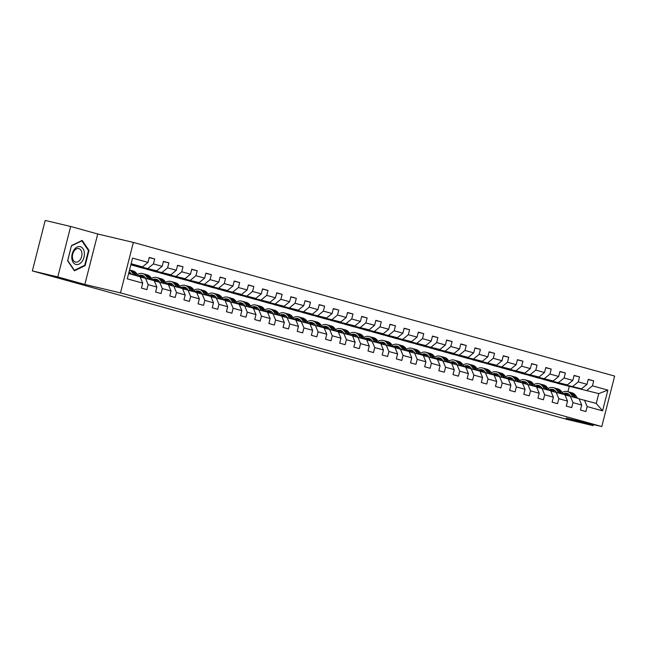 <?xml version="1.0" encoding="UTF-8"?>
<svg xmlns="http://www.w3.org/2000/svg" width="647" height="647" viewBox="0 0 647 647"><rect width="100%" height="100%" fill="white"/><g stroke="black" fill="none" stroke-linecap="round" stroke-linejoin="round"><path stroke-width="0.97" d="M70.669 226.474L57.801 276.932L84.854 284.445L97.721 233.988L70.669 226.474L45.209 220.449L32.35 270.915L567.751 419.612L593.202 425.629L593.469 424.578M97.721 233.988L133.355 242.415L614.65 376.085L601.791 426.551L120.488 292.881L133.355 242.415M128.624 273.544L140.027 276.714L142.704 283.127L141.442 288.109L146.885 289.621L148.155 284.64L156.865 287.066L155.603 292.04L161.046 293.552L162.316 288.578L171.026 290.996L169.765 295.97L175.208 297.491L176.477 292.509L185.188 294.927L183.918 299.909L189.369 301.421L190.639 296.439L199.349 298.865L198.079 303.839L203.53 305.352L204.8 300.378L213.51 302.796L212.24 307.77L217.691 309.282L218.961 304.308L227.671 306.727L226.401 311.708L231.852 313.221L233.122 308.239L241.832 310.657L240.563 315.639L246.014 317.151L247.283 312.178L255.994 314.596L254.724 319.569L260.175 321.082L261.445 316.108L270.155 318.526L268.885 323.508L274.336 325.02L275.606 320.039L284.316 322.457L283.046 327.439L288.497 328.951L289.767 323.969L298.477 326.395L297.208 331.369L302.659 332.882L303.928 327.908L312.638 330.326L311.369 335.3L316.82 336.82L318.089 331.838L326.8 334.256L325.53 339.238L330.981 340.751L332.251 335.769L340.961 338.195L339.691 343.169L345.142 344.681L346.412 339.707L355.122 342.126L353.852 347.099L359.303 348.612L360.573 343.638L369.283 346.056L368.014 351.038L373.465 352.55L374.734 347.568L383.445 349.987L382.175 354.968L387.626 356.481L388.896 351.499L397.606 353.925L396.336 358.899L401.787 360.411L403.057 355.438L411.767 357.856L410.497 362.838L415.948 364.35L417.218 359.368L425.928 361.786L424.658 366.768L430.109 368.28L431.379 363.299L440.089 365.725L438.82 370.699L444.271 372.211L445.54 367.237L454.251 369.655L452.981 374.629L458.432 376.142L459.702 371.168L468.412 373.586L467.142 378.568L472.593 380.08L473.863 375.098L482.573 377.524L481.303 382.498L486.754 384.011L488.024 379.037L496.734 381.455L495.465 386.429L500.915 387.941L502.185 382.967L510.895 385.386L509.626 390.367L515.077 391.88L516.346 386.898L525.057 389.316L523.787 394.298L529.238 395.81L530.508 390.828L539.218 393.255L537.948 398.228L543.399 399.741L544.669 394.767L553.379 397.185L552.109 402.167L557.56 403.679L558.83 398.698L567.54 401.116L566.271 406.098L571.722 407.61L572.991 402.628L581.702 405.054L580.432 410.028L585.883 411.541L587.153 406.567L602.583 410.853L607.865 390.117L598.774 393.602L557.447 383.339L598.774 393.602L596.267 403.421L602.583 410.853M142.704 283.127L127.273 278.841L132.562 258.113L147.993 262.399L149.263 257.425L154.706 258.937L149.206 257.635M607.865 390.117L592.434 385.83L593.703 380.857L588.252 379.344L586.983 384.318L578.272 381.9L579.542 376.926L574.091 375.414L572.821 380.387L564.111 377.969L565.381 372.987L559.93 371.475L558.668 376.457L549.95 374.039L551.22 369.057L545.769 367.545L544.507 372.526L535.789 370.1L537.059 365.126L531.608 363.614L530.346 368.588L521.628 366.17L522.897 361.188L517.446 359.675L516.185 364.657L507.466 362.239L508.736 357.257L503.285 355.745L502.023 360.727L493.305 358.301L494.575 353.327L489.124 351.814L487.862 356.788L479.144 354.37L480.414 349.396L474.963 347.884L473.701 352.858L464.983 350.439L466.252 345.458L460.801 343.945L459.54 348.927L450.822 346.509L452.091 341.527L446.64 340.015L445.379 344.988L436.66 342.57L437.93 337.597L432.479 336.084L431.217 341.058L422.499 338.64L423.769 333.658L418.318 332.146L417.056 337.127L408.338 334.709L409.608 329.727L404.157 328.215L402.895 333.197L394.177 330.771L395.446 325.797L389.995 324.284L388.734 329.258L380.015 326.84L381.285 321.866L375.842 320.346L374.573 325.328L365.854 322.91L367.124 317.928L361.681 316.415L360.411 321.397L351.693 318.971L352.963 313.997L347.52 312.485L346.25 317.459L337.532 315.04L338.802 310.067L333.359 308.554L332.089 313.528L323.371 311.11L324.64 306.128L319.197 304.616L317.928 309.598L309.209 307.179L310.479 302.198L305.036 300.685L303.767 305.659L295.048 303.241L296.318 298.267L290.875 296.755L289.605 301.728L280.887 299.31L282.157 294.328L276.714 292.816L275.444 297.798L266.726 295.38L267.995 290.398L262.553 288.885L261.283 293.867L252.565 291.441L253.834 286.467L248.391 284.955L247.122 289.929L238.403 287.511L239.673 282.537L234.23 281.024L232.96 285.998L224.242 283.58L225.512 278.598L220.069 277.086L218.799 282.068L210.081 279.641L211.351 274.668L205.908 273.155L204.638 278.129L195.92 275.711L197.189 270.737L191.747 269.225L190.477 274.199L181.758 271.78L183.028 266.799L177.585 265.286L176.316 270.268L167.597 267.85L168.867 262.868L163.424 261.356L162.154 266.338L153.436 263.911L154.706 258.937M156.865 287.066L154.188 280.644L140.132 276.965M130.961 264.38L156.687 270.826L130.872 264.72M145.47 278.226L148.155 284.64M153.436 263.911L147.977 268.408M162.154 266.338L156.687 270.826M171.026 290.996L168.349 284.575L154.293 280.895M132.611 265.351L170.848 274.757L141.321 267.777L130.872 264.728M159.631 282.157L162.316 288.578M167.597 267.85L162.138 272.338M176.316 270.268L170.848 274.757M185.188 294.927L182.511 288.513L168.455 284.826M146.772 269.289L185.01 278.695L155.482 271.708L144.871 268.61M173.792 286.087L176.477 292.509M181.758 271.78L176.299 276.269M190.477 274.199L185.01 278.695M199.349 298.865L196.672 292.444L182.616 288.756M160.933 273.22L199.171 282.626L169.643 275.638L159.033 272.549M187.953 290.026L190.639 296.439M195.92 275.711L190.461 280.208M204.638 278.129L199.171 282.626M213.51 302.796L210.833 296.375L196.777 292.695M175.094 277.151L213.332 286.556L183.805 279.569L173.194 276.479M202.115 293.956L204.8 300.378M210.081 279.641L204.622 284.138M218.799 282.068L213.332 286.556M227.671 306.727L224.994 300.313L210.938 296.625M189.256 281.081L227.493 290.487L197.966 283.507L187.355 280.41M216.276 297.887L218.961 304.308M224.242 283.58L218.783 288.069M232.96 285.998L227.493 290.487M241.832 310.657L239.155 304.244L225.099 300.556M203.417 285.02L241.655 294.425L212.127 287.438L201.516 284.348M230.437 301.825L233.122 308.239M238.403 287.511L232.944 291.999M247.122 289.929L241.655 294.425M255.994 314.596L253.317 308.174L239.261 304.494M217.578 288.95L255.816 298.356L226.288 291.368L215.677 288.279M244.598 305.756L247.283 312.178M252.565 291.441L247.105 295.938M261.283 293.867L255.816 298.356M270.155 318.526L267.478 312.105L253.422 308.425M231.739 292.881L269.977 302.286L240.449 295.307L229.839 292.209M258.76 309.687L261.445 316.108M266.726 295.38L261.267 299.868M275.444 297.798L269.977 302.286M284.316 322.457L281.639 316.043L267.583 312.355M245.9 296.819L284.138 306.225L254.611 299.238L244 296.14M272.921 313.617L275.606 320.039M280.887 299.31L275.428 303.799M289.605 301.728L284.138 306.225M298.477 326.395L295.8 319.974L281.744 316.286M260.062 300.75L298.299 310.156L268.772 303.168L258.161 300.079M287.082 317.556L289.767 323.969M295.048 303.241L289.589 307.737M303.767 305.659L298.299 310.156M312.638 330.326L309.962 323.904L295.905 320.225M274.223 304.68L312.461 314.086L282.933 307.107L272.322 304.009M301.243 321.486L303.928 327.908M309.209 307.179L303.75 311.668M317.928 309.598L312.461 314.086M326.8 334.256L324.123 327.843L310.067 324.155M288.384 308.619L326.622 318.017L297.094 311.037L286.484 307.94M315.404 325.417L318.089 331.838M323.371 311.11L317.912 315.599M332.089 313.528L326.622 318.017M340.961 338.195L338.284 331.774L324.228 328.086M302.545 312.55L340.783 321.955L311.256 314.968L300.645 311.878M329.566 329.355L332.251 335.769M337.532 315.04L332.073 319.537M346.25 317.459L340.783 321.955M355.122 342.126L352.445 335.704L338.389 332.024M316.707 316.48L354.944 325.886L325.417 318.898L314.806 315.809M343.727 333.286L346.412 339.707M351.693 318.971L346.234 323.468M360.411 321.397L354.944 325.886M369.283 346.056L366.606 339.643L352.55 335.955M330.868 320.411L369.105 329.816L339.578 322.837L328.967 319.739M357.888 337.216L360.573 343.638M365.854 322.91L360.395 327.398M374.573 325.328L369.105 329.816M383.445 349.987L380.768 343.573L366.703 339.885M345.029 324.349L383.267 333.755L353.739 326.767L343.128 323.67M372.049 341.155L374.734 347.568M380.015 326.84L374.556 331.329M388.734 329.258L383.267 333.755M397.606 353.925L394.929 347.504L380.865 343.824M359.19 328.28L397.428 337.685L367.9 330.698L357.29 327.608M386.21 345.086L388.896 351.499M394.177 330.771L388.718 335.267M402.895 333.197L397.428 337.685M411.767 357.856L409.09 351.434L395.026 347.754M373.351 332.21L411.589 341.616L382.062 334.636L371.451 331.539M400.372 349.016L403.057 355.438M408.338 334.709L402.879 339.198M417.056 337.127L411.589 341.616M425.928 361.786L423.251 355.373L409.187 351.685M387.513 336.149L425.75 345.555L396.223 338.567L385.612 335.469M414.533 352.947L417.218 359.368M422.499 338.64L417.04 343.128M431.217 341.058L425.75 345.555M440.089 365.725L437.412 359.303L423.348 355.615M401.674 340.079L439.911 349.485L410.384 342.498L399.773 339.408M428.694 356.885L431.379 363.299M436.66 342.57L431.201 347.067M445.379 344.988L439.911 349.485M454.251 369.655L451.574 363.234L437.509 359.554M415.835 344.01L454.073 353.416L424.545 346.428L413.934 343.339M442.855 360.816L445.54 367.237M450.822 346.509L445.362 350.998M459.54 348.927L454.073 353.416M468.412 373.586L465.735 367.173L451.671 363.485M429.996 347.949L468.234 357.346L438.706 350.367L428.096 347.269M457.017 364.746L459.702 371.168M464.983 350.439L459.524 354.928M473.701 352.858L468.234 357.346M482.573 377.524L479.896 371.103L465.832 367.415M444.157 351.879L482.395 361.285L452.868 354.297L442.257 351.208M471.178 368.685L473.863 375.098M479.144 354.37L473.685 358.859M487.862 356.788L482.395 361.285M496.734 381.455L494.057 375.034L479.993 371.354M458.319 355.81L496.556 365.215L467.029 358.228L456.418 355.138M485.339 372.615L488.024 379.037M493.305 358.301L487.846 362.797M502.023 360.727L496.556 365.215M510.895 385.386L508.218 378.964L494.154 375.284M472.48 359.74L510.718 369.146L481.19 362.166L470.579 359.069M499.5 376.546L502.185 382.967M507.466 362.239L501.999 366.728M516.185 364.657L510.718 369.146M525.057 389.316L522.38 382.903L508.316 379.215M486.641 363.679L524.879 373.084L495.351 366.097L484.74 362.999M513.661 380.485L516.346 386.898M521.628 366.17L516.16 370.658M530.346 368.588L524.879 373.084M539.218 393.255L536.541 386.833L522.477 383.153M500.802 367.609L539.04 377.015L509.512 370.027L498.902 366.938M527.823 384.415L530.508 390.828M535.789 370.1L530.322 374.597M544.507 372.526L539.04 377.015M553.379 397.185L550.702 390.764L536.638 387.084M514.963 371.54L553.201 380.946L523.674 373.966L513.063 370.868M541.984 388.346L544.669 394.767M549.95 374.039L544.483 378.527M558.668 376.457L553.201 380.946M567.54 401.116L564.863 394.702L550.799 391.014M529.125 375.478L567.362 384.884L537.835 377.897L527.224 374.799M556.145 392.276L558.83 398.698M564.111 377.969L558.644 382.458M572.821 380.387L567.362 384.884M581.702 405.054L579.025 398.633L564.96 394.945M543.286 379.409L581.524 388.815L551.996 381.827L541.385 378.738M570.306 396.215L572.991 402.628M578.272 381.9L572.805 386.396M586.983 384.318L581.524 388.815M596.267 403.421L579.122 398.884M584.467 400.145L587.153 406.567M592.434 385.83L586.966 390.327M57.801 276.932L32.35 270.915M84.854 284.445L120.488 292.881M601.791 426.551L566.149 418.116L593.202 425.629M567.945 391.718L569.247 386.615M131.017 264.17L142.526 266.896L131.131 263.725M565.13 384.933L557.447 383.339M557.479 383.202L555.547 382.668M147.993 262.399L142.526 266.896M593.703 380.857L588.204 379.554M565.114 385.014L563.181 384.472M550.969 381.002L543.318 379.271M550.953 381.075L549.02 380.541M579.542 376.926L574.043 375.624M536.808 377.072L529.157 375.341M536.792 377.144L534.859 376.611M565.381 372.987L559.881 371.685M522.647 373.141L514.996 371.402M522.63 373.214L520.698 372.672M551.22 369.057L545.72 367.755M508.485 369.202L500.835 367.472M508.469 369.283L506.536 368.741M537.059 365.126L531.559 363.824M494.324 365.272L486.673 363.541M494.308 365.345L492.375 364.811M522.897 361.188L517.398 359.894M480.163 361.341L472.512 359.611M480.147 361.414L478.214 360.88M508.736 357.257L503.237 355.955M466.002 357.403L458.351 355.672M465.986 357.484L464.053 356.942M494.575 353.327L489.075 352.025M451.849 353.472L444.19 351.742M451.824 353.545L449.891 353.011M480.414 349.396L474.914 348.094M437.687 349.542L430.029 347.811M437.663 349.615L435.73 349.081M466.252 345.458L460.753 344.155M423.526 345.603L415.867 343.872M423.502 345.684L421.569 345.142M452.091 341.527L446.592 340.225M409.365 341.673L401.706 339.942M409.341 341.745L407.408 341.212M437.93 337.597L432.431 336.294M395.204 337.742L387.545 336.011M395.18 337.815L393.247 337.281M423.769 333.658L418.269 332.364M381.043 333.812L373.384 332.073M381.018 333.884L379.085 333.342M409.608 329.727L404.108 328.425M366.881 329.873L359.222 328.142M366.857 329.954L364.924 329.412M395.446 325.797L389.947 324.495M352.72 325.942L345.061 324.212M352.696 326.015L350.763 325.481M381.285 321.866L375.786 320.564M338.559 322.012L330.9 320.281M338.535 322.085L336.602 321.551M367.124 317.928L361.624 316.626M324.398 318.073L316.739 316.343M324.373 318.154L322.441 317.612M352.963 313.997L347.463 312.695M310.236 314.143L302.578 312.412M310.212 314.216L308.279 313.682M338.802 310.067L333.302 308.765M296.075 310.212L288.416 308.482M296.051 310.285L294.118 309.751M324.64 306.128L319.141 304.826M281.914 306.274L274.255 304.543M281.89 306.354L279.957 305.813M310.479 302.198L304.98 300.895M267.753 302.343L260.094 300.612M267.729 302.416L265.796 301.882M296.318 298.267L290.818 296.965M253.592 298.413L245.933 296.682M253.567 298.485L251.634 297.952M282.157 294.328L276.657 293.034M239.43 294.482L231.772 292.743M239.406 294.555L237.473 294.013M267.995 290.398L262.496 289.096M225.269 290.543L217.61 288.813M225.245 290.624L223.312 290.082M253.834 286.467L248.335 285.165M211.108 286.613L203.449 284.882M211.084 286.686L209.151 286.152M239.673 282.537L234.174 281.235M196.947 282.682L189.288 280.952M196.923 282.755L194.99 282.221M225.512 278.598L220.012 277.296M182.786 278.744L175.127 277.013M182.761 278.825L180.828 278.283M211.351 274.668L205.851 273.366M168.624 274.813L160.966 273.083M168.6 274.886L166.667 274.352M197.189 270.737L191.69 269.435M154.463 270.883L146.804 269.152M154.439 270.956L152.506 270.422M183.028 266.799L177.529 265.496M140.302 266.944L132.643 265.213M140.278 267.025L138.345 266.483M168.867 262.868L163.368 261.566M67.611 260.781L74.429 270.81L85.129 265.642L89.003 250.446L82.177 240.417L71.485 245.585L67.611 260.781M88.275 250.276L89.003 250.446M84.353 265.456L85.129 265.642M569.125 394.549A8.937 6.64 -74.5 0 0 566.982 395.422M577.536 398.22L575.66 395.519A10.773 7.999 -74.5 0 0 572.045 392.85L570.322 392.373A10.773 7.999 -74.5 0 0 569.764 392.252M572.999 396.959L571.123 394.258A10.773 7.999 -74.5 0 0 567.508 391.597A10.773 7.999 -74.5 0 0 562.13 392.486M570.5 396.263L570.015 395.568A8.937 6.64 -74.5 0 0 567.015 393.36A8.937 6.64 -74.5 0 0 563.052 393.821M575.814 397.743L573.938 395.042A10.773 7.999 -74.5 0 0 570.322 392.373M565.179 395.002A8.937 6.64 105.5 0 1 568.365 393.958M567.508 391.597L569.231 392.074A10.773 7.999 105.5 0 1 572.846 394.735L574.722 397.436M567.856 393.675A8.937 6.64 -74.5 0 0 564.321 394.549M75.845 264.429A9.147 6.122 103.3 0 0 84.005 257.207A9.147 6.122 103.3 0 0 80.357 246.701A9.147 6.122 103.3 0 0 72.197 253.923A9.147 6.122 103.3 0 0 75.845 264.429M75.464 262.059A6.931 4.634 103.3 0 0 75.578 262.084A6.931 4.634 103.3 0 0 81.659 256.495A6.931 4.634 103.3 0 0 78.885 248.634A6.931 4.634 103.3 0 0 78.772 248.602A6.931 4.634 103.3 0 0 72.682 254.19A6.931 4.634 103.3 0 0 75.464 262.059M71.493 245.844L81.854 240.838L88.469 250.559L84.717 265.286L74.348 270.284L67.741 260.571L71.421 245.828M554.964 390.61A8.937 6.64 -74.5 0 0 552.821 391.492M563.375 394.29L561.499 391.581A10.773 7.999 -74.5 0 0 557.884 388.92L556.161 388.443A10.773 7.999 -74.5 0 0 555.603 388.313M558.838 393.028L556.962 390.327A10.773 7.999 -74.5 0 0 553.347 387.658A10.773 7.999 -74.5 0 0 547.969 388.556M556.339 392.333L555.854 391.637A8.937 6.64 -74.5 0 0 552.853 389.421A8.937 6.64 -74.5 0 0 548.891 389.89M561.653 393.813L559.776 391.103A10.773 7.999 -74.5 0 0 556.161 388.443M551.018 391.063A8.937 6.64 105.5 0 1 554.204 390.028M553.347 387.658L555.069 388.143A10.773 7.999 105.5 0 1 558.684 390.804L560.561 393.505M553.695 389.745A8.937 6.64 -74.5 0 0 550.16 390.618M540.803 386.68A8.937 6.64 -74.5 0 0 538.66 387.561M549.214 390.359L547.338 387.65A10.773 7.999 -74.5 0 0 543.723 384.989L542 384.512A10.773 7.999 -74.5 0 0 541.442 384.383M544.677 389.098L542.801 386.388A10.773 7.999 -74.5 0 0 539.186 383.728A10.773 7.999 -74.5 0 0 533.807 384.625M542.178 388.402L541.693 387.699A8.937 6.64 -74.5 0 0 538.692 385.491A8.937 6.64 -74.5 0 0 534.729 385.96M547.491 389.874L545.615 387.173A10.773 7.999 -74.5 0 0 542 384.512M536.856 387.132A8.937 6.64 105.5 0 1 540.043 386.089M539.186 383.728L540.908 384.205A10.773 7.999 105.5 0 1 544.523 386.874L546.4 389.575M539.533 385.806A8.937 6.64 -74.5 0 0 535.999 386.688M526.65 382.749A8.937 6.64 -74.5 0 0 524.499 383.631M535.053 386.421L533.177 383.72A10.773 7.999 -74.5 0 0 529.561 381.059L527.839 380.573A10.773 7.999 -74.5 0 0 527.281 380.452M530.516 385.159L528.639 382.458A10.773 7.999 -74.5 0 0 525.024 379.797A10.773 7.999 -74.5 0 0 519.646 380.687M528.017 384.472L527.531 383.768A8.937 6.64 -74.5 0 0 524.531 381.56A8.937 6.64 -74.5 0 0 520.568 382.021M533.33 385.944L531.454 383.242A10.773 7.999 -74.5 0 0 527.839 380.573M522.695 383.202A8.937 6.64 105.5 0 1 525.882 382.159M525.024 379.797L526.747 380.274A10.773 7.999 105.5 0 1 530.362 382.935L532.238 385.644M525.372 381.876A8.937 6.64 -74.5 0 0 521.838 382.749M512.489 378.818A8.937 6.64 -74.5 0 0 510.337 379.692M520.892 382.49L519.015 379.789A10.773 7.999 -74.5 0 0 515.4 377.12L513.678 376.643A10.773 7.999 -74.5 0 0 513.12 376.522M516.355 381.229L514.478 378.527A10.773 7.999 -74.5 0 0 510.863 375.858A10.773 7.999 -74.5 0 0 505.485 376.756M513.855 380.533L513.37 379.838A8.937 6.64 -74.5 0 0 510.37 377.622A8.937 6.64 -74.5 0 0 506.407 378.091M519.169 382.013L517.293 379.304A10.773 7.999 -74.5 0 0 513.678 376.643M508.534 379.263A8.937 6.64 105.5 0 1 511.72 378.228M510.863 375.858L512.586 376.344A10.773 7.999 105.5 0 1 516.201 379.005L518.077 381.706M511.211 377.945A8.937 6.64 -74.5 0 0 507.677 378.818M498.327 374.88A8.937 6.64 -74.5 0 0 496.176 375.761M506.73 378.56L504.854 375.85A10.773 7.999 -74.5 0 0 501.239 373.19L499.516 372.712A10.773 7.999 -74.5 0 0 498.958 372.583M502.193 377.298L500.317 374.589A10.773 7.999 -74.5 0 0 496.702 371.928A10.773 7.999 -74.5 0 0 491.324 372.826M499.694 376.603L499.209 375.899A8.937 6.64 -74.5 0 0 496.209 373.691A8.937 6.64 -74.5 0 0 492.246 374.16M505.008 378.074L503.131 375.373A10.773 7.999 -74.5 0 0 499.516 372.712M494.373 375.333A8.937 6.64 105.5 0 1 497.559 374.298M496.702 371.928L498.425 372.405A10.773 7.999 105.5 0 1 502.04 375.074L503.916 377.775M497.05 374.006A8.937 6.64 -74.5 0 0 493.515 374.888M484.166 370.949A8.937 6.64 -74.5 0 0 482.015 371.831M492.569 374.621L490.693 371.92A10.773 7.999 -74.5 0 0 487.078 369.259L485.355 368.774A10.773 7.999 -74.5 0 0 484.797 368.653M488.032 373.359L486.156 370.658A10.773 7.999 -74.5 0 0 482.541 367.997A10.773 7.999 -74.5 0 0 477.162 368.887M485.533 372.672L485.048 371.968A8.937 6.64 -74.5 0 0 482.047 369.76A8.937 6.64 -74.5 0 0 478.084 370.221M490.847 374.144L488.97 371.443A10.773 7.999 -74.5 0 0 485.355 368.774M480.211 371.402A8.937 6.64 105.5 0 1 483.398 370.359M482.541 367.997L484.263 368.475A10.773 7.999 105.5 0 1 487.878 371.135L489.755 373.845M482.888 370.076A8.937 6.64 -74.5 0 0 479.354 370.949M470.005 367.019A8.937 6.64 -74.5 0 0 467.854 367.892M478.408 370.691L476.532 367.989A10.773 7.999 -74.5 0 0 472.917 365.32L471.194 364.843A10.773 7.999 -74.5 0 0 470.636 364.722M473.871 369.429L471.995 366.728A10.773 7.999 -74.5 0 0 468.379 364.067A10.773 7.999 -74.5 0 0 463.001 364.957M471.372 368.733L470.887 368.038A8.937 6.64 -74.5 0 0 467.886 365.83A8.937 6.64 -74.5 0 0 463.923 366.291M476.685 370.213L474.809 367.504A10.773 7.999 -74.5 0 0 471.194 364.843M466.05 367.472A8.937 6.64 105.5 0 1 469.237 366.428M468.379 364.067L470.102 364.544A10.773 7.999 105.5 0 1 473.717 367.205L475.594 369.906M468.727 366.145A8.937 6.64 -74.5 0 0 465.193 367.019M455.844 363.08A8.937 6.64 -74.5 0 0 453.693 363.962M464.247 366.76L462.37 364.051A10.773 7.999 -74.5 0 0 458.755 361.39L457.033 360.913A10.773 7.999 -74.5 0 0 456.475 360.783M459.71 365.498L457.833 362.797A10.773 7.999 -74.5 0 0 454.218 360.128A10.773 7.999 -74.5 0 0 448.84 361.026M457.211 364.803L456.725 364.107A8.937 6.64 -74.5 0 0 453.725 361.891A8.937 6.64 -74.5 0 0 449.762 362.36M462.524 366.283L460.648 363.574A10.773 7.999 -74.5 0 0 457.033 360.913M451.889 363.533A8.937 6.64 105.5 0 1 455.076 362.498M454.218 360.128L455.941 360.605A10.773 7.999 105.5 0 1 459.556 363.274L461.432 365.976M454.566 362.215A8.937 6.64 -74.5 0 0 451.032 363.088M441.683 359.15A8.937 6.64 -74.5 0 0 439.531 360.031M450.086 362.821L448.209 360.12A10.773 7.999 -74.5 0 0 444.594 357.459L442.872 356.982A10.773 7.999 -74.5 0 0 442.313 356.853M445.548 361.568L443.672 358.859A10.773 7.999 -74.5 0 0 440.057 356.198A10.773 7.999 -74.5 0 0 434.679 357.095M443.049 360.872L442.564 360.169A8.937 6.64 -74.5 0 0 439.564 357.961A8.937 6.64 -74.5 0 0 435.601 358.43M448.363 362.344L446.487 359.643A10.773 7.999 -74.5 0 0 442.872 356.982M437.728 359.603A8.937 6.64 105.5 0 1 440.914 358.559M440.057 356.198L441.78 356.675A10.773 7.999 105.5 0 1 445.395 359.336L447.271 362.045M440.405 358.276A8.937 6.64 -74.5 0 0 436.871 359.158M427.521 355.219A8.937 6.64 -74.5 0 0 425.37 356.093M435.924 358.891L434.048 356.19A10.773 7.999 -74.5 0 0 430.433 353.521L428.71 353.044A10.773 7.999 -74.5 0 0 428.152 352.922M431.387 357.629L429.511 354.928A10.773 7.999 -74.5 0 0 425.896 352.267A10.773 7.999 -74.5 0 0 420.518 353.157M428.888 356.934L428.403 356.238A8.937 6.64 -74.5 0 0 425.402 354.03A8.937 6.64 -74.5 0 0 421.44 354.491M434.202 358.414L432.325 355.713A10.773 7.999 -74.5 0 0 428.71 353.044M423.567 355.672A8.937 6.64 105.5 0 1 426.753 354.629M425.896 352.267L427.618 352.744A10.773 7.999 105.5 0 1 431.234 355.405L433.118 358.115M426.244 354.346A8.937 6.64 -74.5 0 0 422.709 355.219M413.36 351.289A8.937 6.64 -74.5 0 0 411.209 352.162M421.763 354.96L419.887 352.259A10.773 7.999 -74.5 0 0 416.272 349.59L414.549 349.113A10.773 7.999 -74.5 0 0 413.991 348.984M417.226 353.699L415.35 350.998A10.773 7.999 -74.5 0 0 411.735 348.329A10.773 7.999 -74.5 0 0 406.356 349.226M414.727 353.003L414.242 352.308A8.937 6.64 -74.5 0 0 411.241 350.092A8.937 6.64 -74.5 0 0 407.278 350.561M420.04 354.483L418.164 351.774A10.773 7.999 -74.5 0 0 414.549 349.113M409.405 351.733A8.937 6.64 105.5 0 1 412.592 350.698M411.735 348.329L413.457 348.814A10.773 7.999 105.5 0 1 417.072 351.475L418.957 354.176M412.082 350.415A8.937 6.64 -74.5 0 0 408.548 351.289M399.199 347.35A8.937 6.64 -74.5 0 0 397.048 348.232M407.602 351.03L405.726 348.321A10.773 7.999 -74.5 0 0 402.111 345.66L400.388 345.183A10.773 7.999 -74.5 0 0 399.83 345.053M403.065 349.768L401.189 347.059A10.773 7.999 -74.5 0 0 397.573 344.398A10.773 7.999 -74.5 0 0 392.195 345.296M400.566 349.073L400.081 348.369A8.937 6.64 -74.5 0 0 397.08 346.161A8.937 6.64 -74.5 0 0 393.117 346.63M405.879 350.545L404.003 347.843A10.773 7.999 -74.5 0 0 400.388 345.183M395.244 347.803A8.937 6.64 105.5 0 1 398.431 346.76M397.573 344.398L399.296 344.875A10.773 7.999 105.5 0 1 402.911 347.544L404.796 350.245M397.921 346.477A8.937 6.64 -74.5 0 0 394.387 347.358M385.038 343.42A8.937 6.64 -74.5 0 0 382.887 344.301M393.441 347.091L391.564 344.39A10.773 7.999 -74.5 0 0 387.949 341.729L386.227 341.244A10.773 7.999 -74.5 0 0 385.669 341.123M388.904 345.83L387.027 343.128A10.773 7.999 -74.5 0 0 383.412 340.468A10.773 7.999 -74.5 0 0 378.034 341.357M386.405 345.142L385.919 344.439A8.937 6.64 -74.5 0 0 382.919 342.231A8.937 6.64 -74.5 0 0 378.956 342.692M391.718 346.614L389.842 343.913A10.773 7.999 -74.5 0 0 386.227 341.244M381.083 343.872A8.937 6.64 105.5 0 1 384.269 342.829M383.412 340.468L385.135 340.945A10.773 7.999 105.5 0 1 388.75 343.606L390.634 346.315M383.76 342.546A8.937 6.64 -74.5 0 0 380.226 343.42M370.877 339.489A8.937 6.64 -74.5 0 0 368.725 340.362M379.279 343.161L377.403 340.459A10.773 7.999 -74.5 0 0 373.788 337.791L372.065 337.313A10.773 7.999 -74.5 0 0 371.507 337.192M374.742 341.899L372.866 339.198A10.773 7.999 -74.5 0 0 369.251 336.529A10.773 7.999 -74.5 0 0 363.873 337.427M372.243 341.204L371.758 340.508A8.937 6.64 -74.5 0 0 368.758 338.292A8.937 6.64 -74.5 0 0 364.795 338.761M377.557 342.684L375.681 339.974A10.773 7.999 -74.5 0 0 372.065 337.313M366.922 339.934A8.937 6.64 105.5 0 1 370.108 338.899M369.251 336.529L370.974 337.014A10.773 7.999 105.5 0 1 374.589 339.675L376.473 342.376M369.599 338.616A8.937 6.64 -74.5 0 0 366.065 339.489M356.715 335.55A8.937 6.64 -74.5 0 0 354.564 336.432M365.126 339.23L363.242 336.521A10.773 7.999 -74.5 0 0 359.627 333.86L357.904 333.383A10.773 7.999 -74.5 0 0 357.346 333.254M360.581 337.969L358.705 335.259A10.773 7.999 -74.5 0 0 355.09 332.598A10.773 7.999 -74.5 0 0 349.712 333.496M358.082 337.273L357.597 336.577A8.937 6.64 -74.5 0 0 354.596 334.362A8.937 6.64 -74.5 0 0 350.634 334.831M363.396 338.745L361.519 336.044A10.773 7.999 -74.5 0 0 357.904 333.383M352.761 336.003A8.937 6.64 105.5 0 1 355.947 334.968M355.09 332.598L356.812 333.076A10.773 7.999 105.5 0 1 360.428 335.744L362.312 338.446M355.438 334.677A8.937 6.64 -74.5 0 0 351.903 335.558M342.554 331.62A8.937 6.64 -74.5 0 0 340.403 332.501M350.965 335.292L349.081 332.59A10.773 7.999 -74.5 0 0 345.466 329.93L343.743 329.444A10.773 7.999 -74.5 0 0 343.185 329.323M346.42 334.03L344.544 331.329A10.773 7.999 -74.5 0 0 340.929 328.668A10.773 7.999 -74.5 0 0 335.55 329.558M343.921 333.342L343.436 332.639A8.937 6.64 -74.5 0 0 340.435 330.431A8.937 6.64 -74.5 0 0 336.472 330.892M349.234 334.814L347.358 332.113A10.773 7.999 -74.5 0 0 343.743 329.444M338.599 332.073A8.937 6.64 105.5 0 1 341.786 331.029M340.929 328.668L342.651 329.145A10.773 7.999 105.5 0 1 346.266 331.806L348.151 334.515M341.276 330.746A8.937 6.64 -74.5 0 0 337.742 331.62M328.393 327.689A8.937 6.64 -74.5 0 0 326.242 328.563M336.804 331.361L334.92 328.66A10.773 7.999 -74.5 0 0 331.304 325.991L329.582 325.514A10.773 7.999 -74.5 0 0 329.032 325.392M332.259 330.099L330.382 327.398A10.773 7.999 -74.5 0 0 326.767 324.737A10.773 7.999 -74.5 0 0 321.389 325.627M329.76 329.404L329.274 328.708A8.937 6.64 -74.5 0 0 326.274 326.5A8.937 6.64 -74.5 0 0 322.311 326.961M335.073 330.884L333.197 328.175A10.773 7.999 -74.5 0 0 329.582 325.514M324.438 328.142A8.937 6.64 105.5 0 1 327.625 327.099M326.767 324.737L328.49 325.215A10.773 7.999 105.5 0 1 332.105 327.875L333.989 330.577M327.115 326.816A8.937 6.64 -74.5 0 0 323.581 327.689M314.232 323.751A8.937 6.64 -74.5 0 0 312.08 324.632M322.643 327.431L320.758 324.721A10.773 7.999 -74.5 0 0 317.143 322.06L315.421 321.583A10.773 7.999 -74.5 0 0 314.871 321.454M318.098 326.169L316.221 323.468A10.773 7.999 -74.5 0 0 312.606 320.799A10.773 7.999 -74.5 0 0 307.228 321.696M315.599 325.473L315.113 324.778A8.937 6.64 -74.5 0 0 312.113 322.562A8.937 6.64 -74.5 0 0 308.15 323.031M320.912 326.953L319.036 324.244A10.773 7.999 -74.5 0 0 315.421 321.583M310.277 324.204A8.937 6.64 105.5 0 1 313.463 323.168M312.606 320.799L314.329 321.276A10.773 7.999 105.5 0 1 317.944 323.945L319.828 326.646M312.954 322.885A8.937 6.64 -74.5 0 0 309.42 323.759M300.071 319.82A8.937 6.64 -74.5 0 0 297.919 320.702M308.482 323.492L306.597 320.791A10.773 7.999 -74.5 0 0 302.982 318.13L301.259 317.653A10.773 7.999 -74.5 0 0 300.709 317.523M303.936 322.238L302.06 319.529A10.773 7.999 -74.5 0 0 298.445 316.868A10.773 7.999 -74.5 0 0 293.067 317.766M301.437 321.543L300.952 320.839A8.937 6.64 -74.5 0 0 297.952 318.631A8.937 6.64 -74.5 0 0 293.989 319.1M306.751 323.015L304.874 320.314A10.773 7.999 -74.5 0 0 301.259 317.653M296.116 320.273A8.937 6.64 105.5 0 1 299.302 319.23M298.445 316.868L300.168 317.345A10.773 7.999 105.5 0 1 303.783 320.006L305.667 322.716M298.793 318.947A8.937 6.64 -74.5 0 0 295.258 319.828M285.909 315.89A8.937 6.64 -74.5 0 0 283.758 316.771M294.32 319.561L292.436 316.86A10.773 7.999 -74.5 0 0 288.821 314.199L287.098 313.714A10.773 7.999 -74.5 0 0 286.548 313.593M289.775 318.3L287.899 315.599A10.773 7.999 -74.5 0 0 284.284 312.938A10.773 7.999 -74.5 0 0 278.906 313.827M287.276 317.604L286.791 316.909A8.937 6.64 -74.5 0 0 283.79 314.701A8.937 6.64 -74.5 0 0 279.827 315.162M292.59 319.084L290.713 316.383A10.773 7.999 -74.5 0 0 287.098 313.714M281.955 316.343A8.937 6.64 105.5 0 1 285.141 315.299M284.284 312.938L286.006 313.415A10.773 7.999 105.5 0 1 289.621 316.076L291.506 318.785M284.631 315.016A8.937 6.64 -74.5 0 0 281.097 315.89M271.748 311.959A8.937 6.64 -74.5 0 0 269.597 312.833M280.159 315.631L278.275 312.93A10.773 7.999 -74.5 0 0 274.66 310.261L272.937 309.784A10.773 7.999 -74.5 0 0 272.387 309.654M275.614 314.369L273.738 311.668A10.773 7.999 -74.5 0 0 270.123 308.999A10.773 7.999 -74.5 0 0 264.744 309.897M273.115 313.674L272.63 312.978A8.937 6.64 -74.5 0 0 269.629 310.762A8.937 6.64 -74.5 0 0 265.666 311.231M278.428 315.154L276.552 312.444A10.773 7.999 -74.5 0 0 272.937 309.784M267.793 312.404A8.937 6.64 105.5 0 1 270.98 311.369M270.123 308.999L271.845 309.484A10.773 7.999 105.5 0 1 275.46 312.145L277.345 314.846M270.47 311.086A8.937 6.64 -74.5 0 0 266.936 311.959M257.587 308.021A8.937 6.64 -74.5 0 0 255.436 308.902M265.998 311.7L264.113 308.991A10.773 7.999 -74.5 0 0 260.498 306.33L258.776 305.853A10.773 7.999 -74.5 0 0 258.226 305.724M261.453 310.439L259.576 307.729A10.773 7.999 -74.5 0 0 255.961 305.069A10.773 7.999 -74.5 0 0 250.583 305.966M258.954 309.743L258.468 309.04A8.937 6.64 -74.5 0 0 255.468 306.832A8.937 6.64 -74.5 0 0 251.505 307.301M264.267 311.215L262.391 308.514A10.773 7.999 -74.5 0 0 258.776 305.853M253.632 308.473A8.937 6.64 105.5 0 1 256.819 307.43M255.961 305.069L257.684 305.546A10.773 7.999 105.5 0 1 261.299 308.215L263.183 310.916M256.309 307.147A8.937 6.64 -74.5 0 0 252.775 308.029M243.426 304.09A8.937 6.64 -74.5 0 0 241.274 304.972M251.837 307.762L249.952 305.06A10.773 7.999 -74.5 0 0 246.337 302.4L244.615 301.914A10.773 7.999 -74.5 0 0 244.065 301.793M247.291 306.5L245.415 303.799A10.773 7.999 -74.5 0 0 241.8 301.138A10.773 7.999 -74.5 0 0 236.422 302.028M244.792 305.813L244.307 305.109A8.937 6.64 -74.5 0 0 241.307 302.901A8.937 6.64 -74.5 0 0 237.344 303.362M250.106 307.285L248.23 304.583A10.773 7.999 -74.5 0 0 244.615 301.914M239.471 304.543A8.937 6.64 105.5 0 1 242.657 303.5M241.8 301.138L243.523 301.615A10.773 7.999 105.5 0 1 247.138 304.276L249.022 306.985M242.148 303.217A8.937 6.64 -74.5 0 0 238.614 304.09M229.264 300.159A8.937 6.64 -74.5 0 0 227.113 301.033M237.675 303.831L235.791 301.13A10.773 7.999 -74.5 0 0 232.176 298.461L230.453 297.984A10.773 7.999 -74.5 0 0 229.903 297.863M233.13 302.57L231.254 299.868A10.773 7.999 -74.5 0 0 227.639 297.199A10.773 7.999 -74.5 0 0 222.261 298.097M230.631 301.874L230.146 301.178A8.937 6.64 -74.5 0 0 227.146 298.963A8.937 6.64 -74.5 0 0 223.183 299.432M235.945 303.354L234.068 300.645A10.773 7.999 -74.5 0 0 230.453 297.984M225.31 300.604A8.937 6.64 105.5 0 1 228.496 299.569M227.639 297.199L229.362 297.685A10.773 7.999 105.5 0 1 232.977 300.345L234.861 303.047M227.987 299.286A8.937 6.64 -74.5 0 0 224.452 300.159M215.103 296.221A8.937 6.64 -74.5 0 0 212.952 297.102M223.514 299.901L221.63 297.191A10.773 7.999 -74.5 0 0 218.015 294.531L216.292 294.053A10.773 7.999 -74.5 0 0 215.742 293.924M218.969 298.639L217.093 295.93A10.773 7.999 -74.5 0 0 213.478 293.269A10.773 7.999 -74.5 0 0 208.099 294.167M216.47 297.943L215.985 297.248A8.937 6.64 -74.5 0 0 212.984 295.032A8.937 6.64 -74.5 0 0 209.03 295.501M221.784 299.415L219.907 296.714A10.773 7.999 -74.5 0 0 216.292 294.053M211.148 296.674A8.937 6.64 105.5 0 1 214.335 295.639M213.478 293.269L215.2 293.746A10.773 7.999 105.5 0 1 218.815 296.415L220.7 299.116M213.825 295.356A8.937 6.64 -74.5 0 0 210.291 296.229M200.942 292.29A8.937 6.64 -74.5 0 0 198.791 293.172M209.353 295.962L207.469 293.261A10.773 7.999 -74.5 0 0 203.854 290.6L202.131 290.123A10.773 7.999 -74.5 0 0 201.581 289.993M204.808 294.708L202.932 291.999A10.773 7.999 -74.5 0 0 199.316 289.338A10.773 7.999 -74.5 0 0 193.938 290.228M202.309 294.013L201.824 293.309A8.937 6.64 -74.5 0 0 198.823 291.101A8.937 6.64 -74.5 0 0 194.868 291.562M207.622 295.485L205.746 292.784A10.773 7.999 -74.5 0 0 202.131 290.123M196.987 292.743A8.937 6.64 105.5 0 1 200.174 291.7M199.316 289.338L201.039 289.816A10.773 7.999 105.5 0 1 204.654 292.476L206.539 295.186M199.664 291.417A8.937 6.64 -74.5 0 0 196.13 292.29M186.781 288.36A8.937 6.64 -74.5 0 0 184.63 289.233M195.192 292.032L193.307 289.33A10.773 7.999 -74.5 0 0 189.692 286.661L187.97 286.184A10.773 7.999 -74.5 0 0 187.42 286.063M190.647 290.77L188.77 288.069A10.773 7.999 -74.5 0 0 185.155 285.408A10.773 7.999 -74.5 0 0 179.777 286.298M188.148 290.074L187.662 289.379A8.937 6.64 -74.5 0 0 184.662 287.171A8.937 6.64 -74.5 0 0 180.707 287.632M193.461 291.554L191.585 288.853A10.773 7.999 -74.5 0 0 187.97 286.184M182.826 288.813A8.937 6.64 105.5 0 1 186.012 287.769M185.155 285.408L186.878 285.885A10.773 7.999 105.5 0 1 190.493 288.546L192.377 291.247M185.503 287.486A8.937 6.64 -74.5 0 0 181.969 288.36M172.62 284.421A8.937 6.64 -74.5 0 0 170.468 285.303M181.031 288.101L179.146 285.392A10.773 7.999 -74.5 0 0 175.531 282.731L173.808 282.254A10.773 7.999 -74.5 0 0 173.259 282.124M176.485 286.839L174.609 284.138A10.773 7.999 -74.5 0 0 170.994 281.469A10.773 7.999 -74.5 0 0 165.616 282.367M173.986 286.144L173.501 285.448A8.937 6.64 -74.5 0 0 170.501 283.232A8.937 6.64 -74.5 0 0 166.546 283.701M179.3 287.624L177.424 284.915A10.773 7.999 -74.5 0 0 173.808 282.254M168.665 284.874A8.937 6.64 105.5 0 1 171.851 283.839M170.994 281.469L172.717 281.955A10.773 7.999 105.5 0 1 176.332 284.615L178.216 287.317M171.342 283.556A8.937 6.64 -74.5 0 0 167.808 284.429M158.458 280.491A8.937 6.64 -74.5 0 0 156.307 281.372M166.869 284.162L164.985 281.461A10.773 7.999 -74.5 0 0 161.37 278.8L159.647 278.323A10.773 7.999 -74.5 0 0 159.097 278.194M162.324 282.909L160.448 280.2A10.773 7.999 -74.5 0 0 156.833 277.539A10.773 7.999 -74.5 0 0 151.455 278.436M159.825 282.213L159.34 281.51A8.937 6.64 -74.5 0 0 156.339 279.302A8.937 6.64 -74.5 0 0 152.385 279.771M165.139 283.685L163.262 280.984A10.773 7.999 -74.5 0 0 159.647 278.323M154.504 280.944A8.937 6.64 105.5 0 1 157.69 279.9M156.833 277.539L158.555 278.016A10.773 7.999 105.5 0 1 162.171 280.685L164.055 283.386M157.181 279.617A8.937 6.64 -74.5 0 0 153.646 280.499M144.297 276.56A8.937 6.64 -74.5 0 0 142.146 277.442M152.708 280.232L150.824 277.531A10.773 7.999 -74.5 0 0 147.209 274.87L145.486 274.385A10.773 7.999 -74.5 0 0 144.936 274.263M148.163 278.97L146.287 276.269A10.773 7.999 -74.5 0 0 142.672 273.608A10.773 7.999 -74.5 0 0 137.293 274.498M145.664 278.283L145.179 277.579A8.937 6.64 -74.5 0 0 142.178 275.371A8.937 6.64 -74.5 0 0 138.223 275.832M150.977 279.755L149.101 277.053A10.773 7.999 -74.5 0 0 145.486 274.385M140.342 277.013A8.937 6.64 105.5 0 1 143.529 275.97M142.672 273.608L144.394 274.085A10.773 7.999 105.5 0 1 148.009 276.746L149.894 279.455M143.019 275.687A8.937 6.64 -74.5 0 0 139.485 276.56M130.136 272.63A8.937 6.64 -74.5 0 0 128.745 273.091M138.547 276.301L136.663 273.6A10.773 7.999 -74.5 0 0 133.047 270.931L131.325 270.454A10.773 7.999 -74.5 0 0 130.775 270.333M134.002 275.04L132.125 272.338A10.773 7.999 -74.5 0 0 129.513 270.05M131.503 274.344L131.017 273.649A8.937 6.64 -74.5 0 0 129.06 271.853M136.816 275.824L134.94 273.115A10.773 7.999 -74.5 0 0 131.325 270.454M129.537 269.961L130.233 270.155A10.773 7.999 105.5 0 1 133.848 272.816L135.733 275.517M573.938 395.042L575.66 395.519M571.123 394.258L572.846 394.735M559.776 391.103L561.499 391.581M556.962 390.327L558.684 390.804M545.615 387.173L547.338 387.65M542.801 386.388L544.523 386.874M531.454 383.242L533.177 383.72M528.639 382.458L530.362 382.935M517.293 379.304L519.015 379.789M514.478 378.527L516.201 379.005M503.131 375.373L504.854 375.85M500.317 374.589L502.04 375.074M488.97 371.443L490.693 371.92M486.156 370.658L487.878 371.135M474.809 367.504L476.532 367.989M471.995 366.728L473.717 367.205M460.648 363.574L462.37 364.051M457.833 362.797L459.556 363.274M446.487 359.643L448.209 360.12M443.672 358.859L445.395 359.336M432.325 355.713L434.048 356.19M429.511 354.928L431.234 355.405M418.164 351.774L419.887 352.259M415.35 350.998L417.072 351.475M404.003 347.843L405.726 348.321M401.189 347.059L402.911 347.544M389.842 343.913L391.564 344.39M387.027 343.128L388.75 343.606M375.681 339.974L377.403 340.459M372.866 339.198L374.589 339.675M361.519 336.044L363.242 336.521M358.705 335.259L360.428 335.744M347.358 332.113L349.081 332.59M344.544 331.329L346.266 331.806M333.197 328.175L334.92 328.66M330.382 327.398L332.105 327.875M319.036 324.244L320.758 324.721M316.221 323.468L317.944 323.945M304.874 320.314L306.597 320.791M302.06 319.529L303.783 320.006M290.713 316.383L292.436 316.86M287.899 315.599L289.621 316.076M276.552 312.444L278.275 312.93M273.738 311.668L275.46 312.145M262.391 308.514L264.113 308.991M259.576 307.729L261.299 308.215M248.23 304.583L249.952 305.06M245.415 303.799L247.138 304.276M234.068 300.645L235.791 301.13M231.254 299.868L232.977 300.345M219.907 296.714L221.63 297.191M217.093 295.93L218.815 296.415M205.746 292.784L207.469 293.261M202.932 291.999L204.654 292.476M191.585 288.853L193.307 289.33M188.77 288.069L190.493 288.546M177.424 284.915L179.146 285.392M174.609 284.138L176.332 284.615M163.262 280.984L164.985 281.461M160.448 280.2L162.171 280.685M149.101 277.053L150.824 277.531M146.287 276.269L148.009 276.746M134.94 273.115L136.663 273.6M132.125 272.338L133.848 272.816"/></g></svg>
